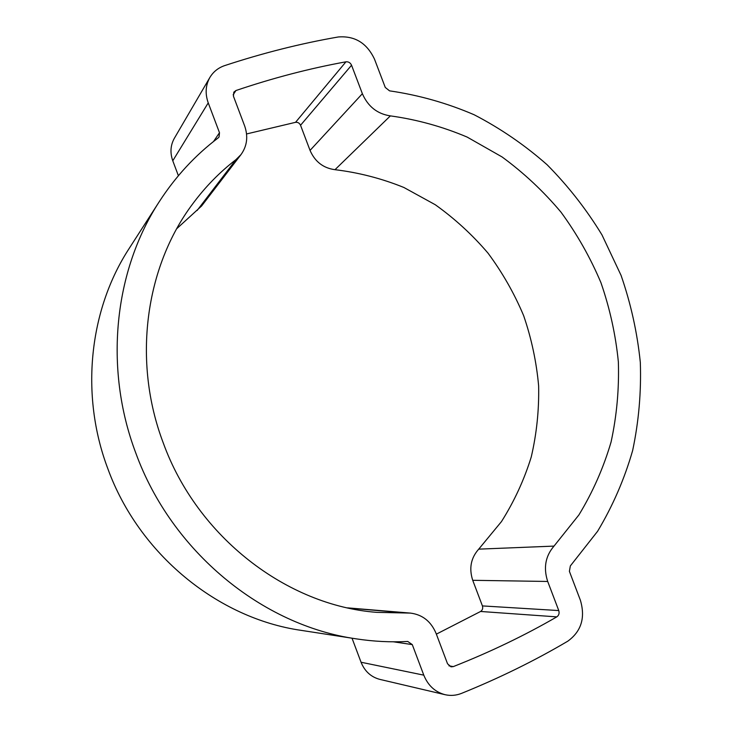 <?xml version="1.0" encoding="UTF-8"?>
<svg xmlns="http://www.w3.org/2000/svg" width="732" height="732" viewBox="0 0 732 732"><rect width="100%" height="100%" fill="white"/><g stroke="black" fill="none" stroke-linecap="round" stroke-linejoin="round"><path stroke-width="1.1" d="M240.993 154.598L235.969 159.622C219.756 172.093 205.363 186.806 192.781 203.761C145.302 266.869 132.135 361.022 163.282 442.988C197.384 537.123 286.889 605.611 376.724 612.355L410.432 613.096C422.51 614.642 431.075 621.45 436.116 633.491L447.545 663.787L451.031 666.834L453.309 666.605C490.074 652.093 524.569 635.522 556.796 616.875C558.9 615.374 559.55 613.27 558.763 610.561L547.701 581.464C543.29 567.913 545.395 556.119 554.014 546.099L578.911 514.916C592.801 492.069 603.525 467.757 611.083 441.963C616.783 415.657 619.199 388.957 618.357 361.873C615.676 334.863 609.875 308.483 600.963 282.744C590.376 257.637 577.045 234.103 560.987 212.152C543.51 191.336 523.883 172.944 502.106 156.968L467.162 137.085C442.448 126.609 416.847 119.536 390.366 115.885C377.3 113.918 367.967 106.524 362.367 93.696L351.552 65.23C350.372 62.732 348.496 61.589 345.943 61.817C309.609 68.433 272.935 78.004 235.942 90.53L233.81 92.168L233.453 96.249L244.625 125.867C248.313 136.481 247.105 146.061 240.993 154.598L201.584 206.003L176.787 228.659M374.519 59.201C366.915 43.078 354.837 35.667 338.266 36.975C300.779 43.481 262.907 53.024 224.651 65.615C218.228 67.811 213.305 71.763 209.874 77.464C205.546 85.26 205.006 93.733 208.236 102.873L219.49 132.73L219.06 136.966L218.127 137.945C195.243 155.239 175.653 176.43 159.366 201.529C114.183 270.584 103.587 367.867 135.804 453.044C171.599 551.644 262.248 625.512 356.237 638.853C373.549 641.497 390.714 642.367 407.733 641.461L412.281 644.608L423.791 675.151C428.01 685.527 435.092 692.042 445.029 694.686C450.619 695.949 456.118 695.519 461.508 693.387C499.306 678.088 534.744 660.685 567.803 641.177C581.345 631.332 585.536 617.671 580.375 600.213L569.395 571.353L570.338 565.937L597.605 531.276C612.776 505.949 624.451 479.048 632.631 450.583C638.771 421.568 641.333 392.16 640.317 362.367C637.288 332.667 630.874 303.67 621.065 275.378L601.988 234.917C586.405 209.352 568.124 185.974 547.133 164.773C524.789 145.064 500.459 128.393 474.153 114.759C446.959 103.066 418.759 95.096 389.543 90.85L385.27 87.447L374.519 59.201M159.366 201.529L129.262 248.322C89.258 309.554 79.834 394.493 107.778 468.544C138.842 554.234 217.953 618.467 301.245 630.371L356.237 638.853M352.028 638.203L361.05 662.24C364.737 671.317 371.005 677.036 379.844 679.388L445.029 694.686M209.874 77.464L174.335 138.321C170.474 145.275 169.952 152.768 172.779 160.793L178.388 175.717M436.363 634.141L480.595 611.467C482.498 610.149 483.111 608.301 482.415 605.913L472.726 580.302C468.873 568.371 470.868 557.985 478.719 549.146L501.457 521.605C514.221 501.402 524.158 479.853 531.249 456.988C536.675 433.637 539.136 409.929 538.633 385.865C536.464 361.873 531.469 338.459 523.627 315.62C514.257 293.358 502.39 272.542 488.024 253.153C472.387 234.807 454.792 218.667 435.238 204.713L403.872 187.474C381.683 178.489 358.726 172.56 334.991 169.687C323.288 168.131 314.98 161.699 310.048 150.399L300.541 125.273C299.498 123.068 297.823 122.088 295.536 122.326L246.565 133.956M347.627 607.862L410.432 613.096M235.969 159.622L197.1 210.505M208.236 102.873L172.779 160.793M219.49 132.73L213.524 141.514M412.281 644.608L393.404 641.808M423.791 675.151L361.05 662.24M345.943 61.817L295.536 122.326M351.552 65.23L300.541 125.273M235.942 90.53L233.142 94.812M406.8 613.023L348.615 608.072M453.309 666.605L448.945 665.827M556.796 616.875L480.595 611.467M558.763 610.561L482.415 605.913M547.701 581.464L472.726 580.302M554.014 546.099L478.719 549.146M390.366 115.885L334.991 169.687M362.367 93.696L310.048 150.399"/></g></svg>
